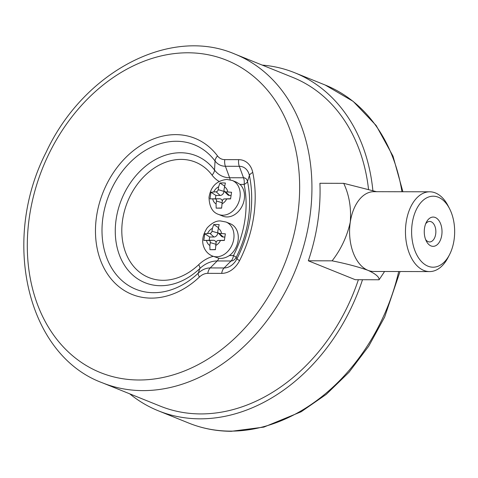 <?xml version="1.0" encoding="UTF-8"?>
<svg xmlns="http://www.w3.org/2000/svg" width="478" height="478" viewBox="0 0 478 478"><rect width="100%" height="100%" fill="white"/><g stroke="black" fill="none" stroke-linecap="round" stroke-linejoin="round"><path stroke-width="0.72" d="M226.703 198.932L224.373 198.932A2.199 1.697 -68 0 0 224.313 198.932A2.199 1.697 -68 0 0 222.306 201.059L221.613 208.151L216.176 208.139L216.062 203.891L216.486 201.047A2.199 1.697 -68 0 0 215.058 198.908L209.991 198.878L210.983 192.234L216.122 191.798A2.199 1.697 -68 0 0 218.189 189.67L218.613 186.826L219.934 183.002L222.551 182.919L225.371 183.014L224.009 189.682A2.199 1.697 -68 0 0 224.463 191.403A2.199 1.697 -68 0 0 225.437 191.821L231.555 192.276L230.563 198.92L226.703 198.932A9.518 7.355 -68 0 1 221.882 203.903M218.159 240.488L224.355 240.476L225.347 233.832L219.223 233.378A2.199 1.697 112 0 1 218.255 232.959A2.199 1.697 112 0 1 217.795 231.238L219.163 224.576L216.343 224.475L213.72 224.564L212.399 228.382L211.975 231.227A2.199 1.697 112 0 1 209.914 233.36L204.775 233.79L203.777 240.434L208.85 240.47A2.199 1.697 112 0 1 210.278 242.603L209.848 245.447L209.967 249.695L215.405 249.707L216.098 242.615A2.199 1.697 112 0 1 218.105 240.488A2.199 1.697 112 0 1 218.159 240.488L224.367 240.32M232.26 180.475L236.395 182.142L240.004 184.406A18.301 14.143 112 0 1 241.731 206.849A18.301 14.143 112 0 1 222.885 216.158L218.577 214.419C212.495 212.417 209.31 206.723 209.017 197.348C210.72 186.611 216.654 180.636 226.817 179.423L232.26 180.475A18.301 14.143 112 0 1 235.696 182.668A18.301 14.143 112 0 1 237.417 205.11A18.301 14.143 112 0 1 218.577 214.419M229.368 255.557A18.301 14.143 -68 0 0 238.301 238.229A18.301 14.143 -68 0 0 230.36 223.77L226.046 222.031A18.301 14.143 112 0 1 232.894 242.728A18.301 14.143 112 0 1 214.855 256.656A18.301 14.143 112 0 1 212.363 255.981L218.87 258.275C222.33 258.747 225.831 257.845 229.368 255.557L233.509 255.551A91.519 70.72 -68 0 0 244.139 184.43L240.004 184.406M102.423 382.824C27.264 355.315 0.669 240.679 46.139 152.249C83.262 72.22 169.875 25.967 234.925 54.092A177.219 136.941 112 0 1 304.163 244.497A177.219 136.941 112 0 1 142.946 390.616A177.219 136.941 112 0 1 102.423 382.824L160.255 406.133A177.219 136.941 -68 0 0 200.772 413.924A177.219 136.941 -68 0 0 358.38 279.726M368.52 189.21A177.219 136.941 -68 0 0 292.751 77.4L234.925 54.092M376.533 191.69L343.706 183.331L319.913 183.277A177.219 136.941 112 0 1 308.334 260.791L355.303 279.72L379.09 279.773L384.575 271.492M362.497 279.738A182.267 140.843 112 0 1 200.043 418.83A182.267 140.843 112 0 1 158.367 410.817A182.267 140.843 112 0 1 129.717 393.824M262.213 65.092A182.267 140.843 112 0 1 294.639 72.716A182.267 140.843 112 0 1 372.864 190.483M224.797 237.022L223.25 237.016A4.159 3.215 112 0 1 221.41 236.234L218.255 232.959M215.369 249.552L209.967 249.695M217.92 232.445L217.843 232.965A4.159 3.215 112 0 1 213.935 236.998L209.675 236.992L209.179 240.291L213.445 240.297A4.159 3.215 112 0 1 216.092 242.645M209.179 240.291L203.777 240.434M209.675 236.992L204.775 233.79M218.356 227.588L213.72 224.564M230.581 198.764L228.968 198.758A4.159 3.215 -68 0 0 228.86 198.764A4.159 3.215 -68 0 0 228.753 198.77M221.613 207.99L216.176 208.139M222.3 201.089A4.159 3.215 -68 0 0 219.653 198.74L209.991 198.878M215.393 198.734L215.883 195.43L210.983 192.234M215.883 195.43L220.149 195.442A4.159 3.215 -68 0 0 224.057 191.409L224.134 190.889M224.57 186.032L219.934 183.002M224.463 191.403L227.624 194.677A4.159 3.215 -68 0 0 229.458 195.46L231.005 195.466M343.706 183.331C349.185 194.922 351.378 207.846 350.278 222.109C347.046 236.502 340.993 249.408 332.12 260.839C346.347 263.683 358.297 266.844 367.97 270.333C375.612 273.846 379.317 276.989 379.09 279.773M332.12 260.839L308.334 260.791M429.728 191.803L373.85 191.684A39.895 24.187 90.1 0 0 350.278 222.109A39.895 24.187 90.1 0 0 367.97 270.333A39.895 24.187 90.1 0 0 373.677 271.468L429.561 271.588A39.895 24.187 -89.9 0 1 405.458 231.645A39.895 24.187 -89.9 0 1 429.728 191.803A39.895 24.187 -89.9 0 1 448.143 205.922L449.601 208.767A35.503 21.528 90.1 0 0 418.387 205.893A35.503 21.528 90.1 0 0 418.28 257.451A35.503 21.528 90.1 0 0 449.499 254.708A35.503 21.528 90.1 0 0 454.034 240.129A35.503 21.528 90.1 0 0 449.601 208.767M449.499 254.708L448.035 257.546A39.895 24.187 -89.9 0 1 429.561 271.588M425.623 239.52A10.247 6.214 90.1 0 0 429.62 241.946A10.247 6.214 90.1 0 0 435.679 234.124A10.247 6.214 90.1 0 0 429.668 221.445A10.247 6.214 90.1 0 0 425.653 223.853M441.756 235.176A14.639 8.879 -89.9 0 1 435.153 245.955A14.639 8.879 -89.9 0 1 426.346 241.163A14.639 8.879 -89.9 0 1 426.388 222.216A14.639 8.879 -89.9 0 1 437.191 218.667A14.639 8.879 -89.9 0 1 441.756 235.176M212.728 198.908A9.518 7.355 -68 0 0 216.062 203.891M218.613 186.826A9.518 7.355 -68 0 0 213.791 191.792M227.761 191.821A9.518 7.355 -68 0 0 224.433 186.838M215.674 245.459A9.518 7.355 -68 0 0 220.489 240.494M206.52 240.464A9.518 7.355 -68 0 0 209.848 245.447M212.399 228.382A9.518 7.355 -68 0 0 207.583 233.354M219.109 181.437A36.579 28.268 112 0 1 212.065 175.133A62.242 48.093 -68 0 0 142.844 177.72A62.242 48.093 -68 0 0 130.273 261.825A62.242 48.093 -68 0 0 198.675 264.704A36.579 28.268 112 0 1 213.266 256.339M207.793 273.35A14.663 11.329 -68 0 0 199.41 277.031A84.158 65.032 112 0 1 106.917 273.135A84.158 65.032 112 0 1 123.916 159.413A84.158 65.032 112 0 1 217.508 155.912A14.663 11.329 -68 0 0 224.791 159.622L238.683 159.652A21.94 16.951 112 0 1 252.766 172.474A113.435 87.659 112 0 1 239.586 260.63A21.94 16.951 112 0 1 221.69 273.38L207.793 273.35A8.783 5.324 -89.9 0 1 210.206 267.931L217.179 260.958A30.365 23.464 -68 0 0 199.81 268.57L198.274 273.165A20.871 16.127 112 0 1 210.206 267.931L224.104 267.961L231.071 260.988A8.783 5.324 90.1 0 0 233.491 255.563A8.783 0.621 -153.1 0 1 236.156 257.367A6.232 4.816 112 0 1 231.071 260.988L217.179 260.958A8.783 5.324 90.1 0 0 218.87 258.275M238.683 159.652A8.783 5.324 -89.9 0 0 239.299 166.296L243.511 177.768A6.232 4.816 112 0 1 247.508 181.413A97.733 75.518 112 0 1 236.156 257.367L236.939 258.819A107.227 82.855 -68 0 0 249.391 175.486A15.726 12.153 -68 0 0 239.299 166.296L225.401 166.266A20.871 16.127 112 0 1 215.04 160.984L214.532 170.06A68.45 52.897 112 0 0 138.405 172.905A68.45 52.897 112 0 0 124.585 265.404A68.45 52.897 112 0 0 199.81 268.57A8.783 2.838 46.5 0 0 198.675 264.704M139.05 379.998A168.429 130.153 -68 0 0 291.723 134.808A168.429 130.153 -68 0 0 59.732 134.318A168.429 130.153 -68 0 0 139.05 379.998M158.367 410.817L188.876 423.12A182.267 140.843 -68 0 0 230.551 431.126A182.267 140.843 -68 0 0 398.706 271.522M401.944 191.744A182.267 140.843 -68 0 0 325.154 85.012L353.17 101.372L376.18 125.529L393.024 156.186L402.894 191.744M217.508 155.912A8.783 5.055 143.1 0 0 215.04 160.984A77.944 60.234 -68 0 0 128.349 164.223A77.944 60.234 -68 0 0 112.611 269.556A77.944 60.234 -68 0 0 198.274 273.165A8.783 2.838 -133.5 0 0 199.41 277.031M224.791 159.622A8.783 5.324 -89.9 0 0 225.401 166.266L229.613 177.738L243.511 177.768A8.783 5.324 90.1 0 1 244.121 184.412M212.065 175.133A8.783 5.055 -36.9 0 0 214.532 170.06A30.365 23.464 -68 0 0 229.613 177.738A8.783 5.324 90.1 0 1 230.169 179.812M221.69 273.38A8.783 5.324 -89.9 0 1 224.104 267.961A15.726 12.153 -68 0 0 236.939 258.819A8.783 0.621 26.9 0 0 239.586 260.63M252.766 172.474A8.783 3.639 -11.7 0 0 249.391 175.486L247.508 181.413A8.783 3.639 168.3 0 1 244.139 184.43M221.553 233.384A9.518 7.355 -68 0 0 218.219 228.394M223.25 237.016L219.223 233.378M215.853 244.258L210.278 242.603M213.445 240.297L208.85 240.47M213.935 236.998L209.914 233.36M217.843 232.965L211.975 231.227M228.968 198.758L224.373 198.932M222.061 202.702L216.486 201.047M219.653 198.74L215.058 198.908M220.149 195.442L216.122 191.798M224.057 191.409L218.189 189.67M229.458 195.46L225.437 191.821M294.639 72.716L325.154 85.012M400.032 271.528L384.641 317.069L368.711 346.192L349.042 372.243L326.277 394.344L301.17 411.761L263.904 427.093L231.388 431.293C216.51 431.246 202.337 428.521 188.876 423.12M226.046 222.031L220.609 220.979C216.462 220.555 211.993 222.844 207.201 227.857C202.242 235.475 201.369 242.43 204.596 248.733C206.329 252.115 208.916 254.529 212.363 255.981M218.105 240.488L222.646 240.32M224.313 198.932L228.86 198.764"/></g></svg>
